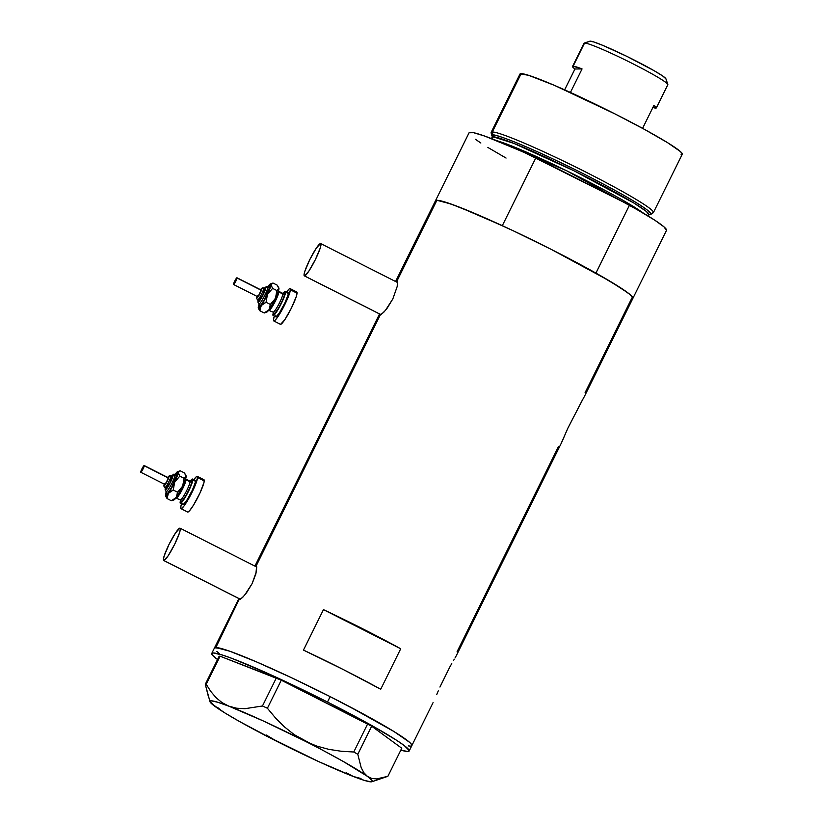 <?xml version="1.0" encoding="UTF-8"?>
<svg xmlns="http://www.w3.org/2000/svg" width="823" height="823" viewBox="0 0 823 823"><rect width="100%" height="100%" fill="white"/><g stroke="black" fill="none" stroke-linecap="round" stroke-linejoin="round"><path stroke-width="1.23" d="M163.87 560.504L240.409 599.278L163.87 560.504A18.096 2.49 116.9 0 1 163.684 560.473A18.096 2.49 116.9 0 1 169.353 543.777A18.096 2.49 116.9 0 1 179.867 528.14A18.096 2.49 116.9 0 1 180.042 528.171A18.096 2.49 116.9 0 1 174.373 544.867A18.096 2.49 116.9 0 1 163.87 560.504L168.19 555.741L174.661 544.291L179.507 532.851L180.33 529.354L179.867 528.14L175.546 532.903L169.065 544.353L164.23 555.792L163.407 559.29L163.87 560.504M304.531 275.911L381.07 314.684L304.531 275.911A18.096 2.49 116.9 0 1 304.345 275.87A18.096 2.49 116.9 0 1 310.014 259.173A18.096 2.49 116.9 0 1 320.528 243.536A18.096 2.49 116.9 0 1 320.703 243.577A18.096 2.49 116.9 0 1 315.034 260.263A18.096 2.49 116.9 0 1 304.531 275.911L308.851 271.137L315.322 259.687L320.157 248.248L320.991 244.75L320.528 243.536L316.207 248.299L309.726 259.749L304.891 271.189L304.068 274.687L304.531 275.911M255.428 566.358L256.632 566.296L256.509 571.224L252.188 583.507L244.719 595.06L241.468 598.465L239.143 599.37L215.842 647.547A110.107 7.798 26.3 0 1 323.398 693.223A110.107 7.798 26.3 0 1 411.839 745.617A110.107 7.798 26.3 0 1 410.43 746.111L408.29 745.895L410.43 746.111M396.151 281.703L397.19 281.528L397.519 282.721L397.159 286.62L392.838 298.903L385.38 310.456L380.946 314.756L380.164 315.065L379.897 313.892M380.164 315.065L256.169 565.946L380.164 315.065L383.631 312.421L387.273 308.049L392.838 298.903L397.159 286.62L397.519 282.721L396.83 281.343L436.89 200.277L396.83 281.343L397.293 281.692M457.557 652.711L457.094 651.703M456.261 655.725L455.037 657.937L456.261 655.725M454.317 659.192L453.524 660.55L454.317 659.192M451.776 663.585L449.852 666.969L451.776 663.585M584.248 396.748L583.023 398.96L584.248 396.748M456.703 654.861L561.646 442.517L567.921 428.063L582.303 400.215M561.06 443.648L567.921 428.063L583.023 398.96M439.924 687.04L449.852 666.969L439.924 687.04M436.787 694.417L438.289 690.867L436.787 694.417M433.073 702.626L411.839 745.617A110.107 7.798 -153.7 0 0 330.157 696.628L291.63 677.782L256.375 661.836L229.761 651.219L215.842 647.547L239.143 599.37M632.681 298.595L632.229 296.671L628.021 292.937L609.071 280.674L551.204 249.359L512.678 230.512L477.422 214.566L450.809 203.95L436.89 200.277L444.842 201.974L459.131 207.046L502.308 225.677L535.907 157.697L629.513 205.112L654.707 220.142L664.007 226.881L666.476 230.399A110.107 7.798 -153.7 0 0 629.513 205.112L595.914 273.092A110.107 7.798 26.3 0 1 632.897 298.348A110.107 7.798 -153.7 0 0 544.445 245.954A110.107 7.798 -153.7 0 0 436.89 200.277A110.107 7.798 -153.7 0 0 435.47 200.781L436.89 200.277L435.696 200.534M380.72 689.242A110.107 7.798 -153.7 0 0 303.461 650.098L323.46 609.637A110.107 7.798 26.3 0 1 400.719 648.771L380.72 689.242L343.489 669.655L303.461 650.098L323.46 609.637L363.488 629.194L400.719 648.771L323.46 609.637L400.719 648.771L380.72 689.242M211.758 653.441A110.107 7.798 26.3 0 1 327.492 702.029L270.561 674.675L232.683 658.667L222.303 655.005L213.167 652.937L211.717 653.925L212.416 655.118L217.529 659.521A110.107 7.798 26.3 0 1 211.758 653.441L214.422 648.04A110.107 7.798 26.3 0 1 215.842 647.547L214.638 647.804L221.027 648.452L229.761 651.219L256.375 661.836L291.63 677.782L330.157 696.628A110.107 7.798 -153.7 0 0 214.422 648.04L238.876 598.558M558.416 446.673L457.125 651.631M584.69 395.884L632.897 298.348A110.107 7.798 26.3 0 1 631.478 298.852L585.112 392.653M411.623 745.854L411.181 743.93L409.535 742.284L393.97 731.534L366.091 715.506L330.157 696.628L327.492 702.029L330.157 696.628L348.808 706.247L393.97 731.534L409.535 742.284L411.181 743.93L411.623 745.854M216.727 651.374L219.299 653.462L216.727 651.374M256.632 566.296L255.881 573.909L252.188 583.507L246.612 592.653L242.97 597.025L239.503 599.669M211.336 702.657L214.885 706.34A90.499 6.409 26.3 0 1 209.999 701.752A90.499 6.409 26.3 0 1 228.876 706.175L222.004 702.595L215.976 697.585L210.719 691.361L206.203 684.273L220.07 656.198L276.343 677.926L262.465 705.99L244.915 708.696L236.643 708.222L228.876 706.175L222.004 702.595L215.976 697.585L210.719 691.361L206.203 684.273L205.297 684.283L208.641 697.585M385.627 777.128L376.667 778.939L371.729 778.424L367.387 776.336L363.889 772.715L361.184 767.664L357.799 754.28L353.767 752.006L341.226 751.255L328.768 749.341L316.701 746.06L305.127 741.173A90.499 6.409 26.3 0 1 367.387 776.336A90.499 6.409 26.3 0 1 371.862 781.747L387.89 776.305L401.768 748.241L371.667 726.205L401.768 748.241L387.89 776.305L376.667 778.939L371.729 778.424L367.387 776.336L363.889 772.715L361.184 767.664L357.799 754.28L371.667 726.205L281.271 680.189L367.644 723.931L353.767 752.006L341.226 751.255L328.768 749.341L316.701 746.06L305.127 741.173L294.274 734.682L284.449 726.884L275.53 717.985L267.403 708.253L281.271 680.189L220.07 656.198L219.165 656.219L205.297 684.283L209.999 701.752M266.343 735.052L277.145 741.513A90.499 6.409 26.3 0 1 214.885 706.34L219.144 708.408M346.421 772.859L353.396 776.511L361.03 778.527M371.862 781.747A90.499 6.409 26.3 0 1 353.396 776.511L357.131 777.714M349.796 774.875L353.396 776.511A90.499 6.409 26.3 0 1 277.145 741.513L282.896 744.177M271.611 738.457L318.995 761.738L353.396 776.511L364.754 780.513L371.101 781.85L372.243 781.48L371.996 780.43L367.387 776.336L343.232 761.45L294.274 734.682L284.449 726.884L275.53 717.985L267.403 708.253L262.465 705.99L244.915 708.696L236.643 708.222L228.876 706.175A90.499 6.409 26.3 0 1 305.127 741.173L263.267 720.948L228.876 706.175L217.509 702.173L211.161 700.836L210.019 701.206L210.266 702.256L216.933 707.574M213.003 704.694L224.689 712.821L239.03 721.236L277.145 741.513M327.492 702.029A110.107 7.798 26.3 0 1 409.175 751.008A110.107 7.798 26.3 0 1 400.832 750.123L407.755 751.512L409.206 750.525L404.299 745.597L396.47 740.196L371.348 725.279L327.492 702.029M353.767 752.006L367.644 723.931L371.667 726.205L357.799 754.28L353.767 752.006M262.465 705.99L276.343 677.926L281.271 680.189L267.403 708.253L262.465 705.99M205.297 684.283L219.165 656.219L220.07 656.198L206.203 684.273L205.297 684.283M650.345 214.196L653.143 212.828A90.499 6.409 -153.7 0 0 582.91 170.618A90.499 6.409 -153.7 0 0 492.319 131.978L492.895 135.034A88.606 6.275 26.3 0 1 581.594 172.871A88.606 6.275 26.3 0 1 650.345 214.196A88.606 6.275 26.3 0 1 649.481 214.35L649.337 214.35A1.512 1.492 -90.7 0 1 649.481 214.35A1.512 1.492 89.3 0 0 649.368 214.33M492.216 136.7L492.895 135.034A1.512 1.492 -90.7 0 1 493.244 136.844L492.113 137.235L492.195 136.577M653.411 212.581L682.246 154.24A90.499 6.409 -153.7 0 0 609.555 111.177A90.499 6.409 -153.7 0 0 521.144 73.638L492.319 131.978A90.499 6.409 26.3 0 1 580.719 169.517A90.499 6.409 26.3 0 1 653.411 212.581A90.499 6.409 26.3 0 1 652.248 212.992M496.886 140.712A87.485 6.193 26.3 0 1 571.862 173.334A87.485 6.193 26.3 0 1 643.319 213.075L566.738 170.814L496.886 140.712M647.845 215.153L648.977 214.762A87.485 6.193 -153.7 0 0 578.703 173.139A87.485 6.193 -153.7 0 0 493.244 136.844L492.236 138.881L493.244 136.844A87.485 6.193 -153.7 0 0 492.113 137.235L491.454 138.573M435.47 200.781A110.107 7.798 26.3 0 1 502.308 225.677L535.907 157.697A110.107 7.798 -153.7 0 0 469.069 132.791L395.575 281.497M506.063 158.057L487.885 147.451M480.858 143.017L475.385 139.272M469.089 132.76L473.626 132.709L484.85 136.124L523.737 152.173L629.513 205.112L595.914 273.092L621.108 288.122L630.408 294.86L632.877 298.379M491.146 132.38A90.499 6.409 26.3 0 1 492.319 131.978L521.144 73.638A90.499 6.409 -153.7 0 0 519.982 74.039L491.146 132.38M520.157 73.844L528.654 75.325L554.465 85.376L615.11 113.975L644.646 129.489L667.556 142.667L680.354 151.504L682.277 153.839L681.084 154.652M648.308 216.099L648.977 214.762L646.312 211.408L633.885 203.024L573.991 170.793L513.964 143.428L493.244 136.844A1.512 1.492 89.3 0 0 492.895 135.034C493.759 133.398 526.751 145.187 584.886 174.538C642.65 203.888 656.631 215.904 649.481 214.35M492.319 131.978A90.499 6.409 -153.7 0 0 491.115 132.75L491.722 135.805A88.606 6.275 26.3 0 1 492.895 135.034L492.319 131.978M667.834 84.419L665.91 78.792A42.539 3.014 -153.7 0 0 630.397 58.124A42.539 3.014 -153.7 0 0 590.194 41.15L584.597 43.033A46.757 3.313 26.3 0 1 628.793 61.694A46.757 3.313 26.3 0 1 667.834 84.419A46.757 3.313 26.3 0 1 667.227 84.892M652.557 107.422L656.353 107.906L653.956 105.334L642.578 128.367L653.956 105.334A46.757 3.313 26.3 0 1 656.363 107.885A46.757 3.313 26.3 0 1 655.766 108.091A46.757 3.313 26.3 0 1 652.876 107.515M656.363 107.885L667.834 84.687A46.757 3.313 -153.7 0 0 630.274 62.435A46.757 3.313 -153.7 0 0 584.597 43.033L573.127 66.231L582.067 68.916L570.432 92.454L582.067 68.916L574.938 68.998A46.757 3.313 26.3 0 1 572.53 66.447A46.757 3.313 26.3 0 1 573.127 66.231A46.757 3.313 26.3 0 1 582.067 68.916L574.938 68.998L572.654 66.951M564.629 89.841L574.938 68.998L564.629 89.841M572.541 66.416L584.597 43.033A46.757 3.313 -153.7 0 0 583.991 43.249L572.53 66.447M589.731 41.253L593.722 41.942L602.899 45.419L626.9 56.396L654.131 70.706L662.68 75.973L665.93 78.843M584.207 43.094A46.757 3.313 26.3 0 1 584.597 43.033L590.194 41.15A42.539 3.014 -153.7 0 0 589.834 41.201L584.207 43.094M164.857 487.782A6.79 0.936 -63.1 0 0 168.324 482.762A6.79 0.936 -63.1 0 0 170.978 476.106A1.512 1.42 -175.6 0 0 168.941 476.682A5.277 0.73 116.9 0 1 166.339 482.844A5.277 0.73 116.9 0 1 164.014 485.416A1.512 1.42 -175.6 0 0 163.839 485.992A1.512 1.42 4.4 0 1 164.014 485.416L165.402 484.377L167.727 480.118L168.941 476.682L167.553 477.71M175.227 475.036A11.316 1.553 116.9 0 1 177.099 474.398A1.512 1.42 4.4 0 1 175.062 474.964A1.512 1.42 -175.6 0 0 173.025 475.54A8.292 1.142 116.9 0 1 168.921 485.22A8.292 1.142 116.9 0 1 165.269 489.253A1.512 1.42 -175.6 0 0 165.094 489.839A1.512 1.42 4.4 0 1 165.269 489.253L165.793 489.675L167.46 487.638L171.112 480.941L173.025 475.54L172.491 475.118L171.482 476.239M171.41 476.332A8.292 1.142 116.9 0 1 173.025 475.54A1.512 1.42 4.4 0 1 175.062 474.964A9.804 1.348 -63.1 0 1 171.215 484.572A9.804 1.348 -63.1 0 1 166.215 491.825A9.804 1.348 -63.1 0 0 171.215 484.572A9.804 1.348 -63.1 0 0 175.062 474.964A1.512 1.42 -175.6 0 0 177.099 474.398L171.513 487.607L167.861 493.09L166.565 493.677L166.678 492.164M140.784 472.258L164.775 484.408A3.776 0.514 -63.1 0 0 166.657 481.815A3.776 0.514 -63.1 0 0 168.242 477.926L144.251 465.777A3.776 0.514 116.9 0 1 142.667 469.666A3.776 0.514 116.9 0 1 140.784 472.258A3.776 0.514 116.9 0 1 140.723 472.011A3.776 0.514 116.9 0 1 142.307 468.122A3.776 0.514 116.9 0 1 144.19 465.53A3.776 0.514 116.9 0 1 144.251 465.777L168.242 477.926L166.38 482.329L164.713 484.161M164.744 487.772L166.071 488.451A6.79 0.936 -63.1 0 0 169.476 483.78A6.79 0.936 -63.1 0 0 172.316 476.784L170.978 476.106A6.79 0.936 116.9 0 1 168.139 483.111A6.79 0.936 116.9 0 1 164.744 487.772L163.839 485.971L164.291 484.171M190.175 481.815A12.067 1.656 116.9 0 1 192.109 481.198A1.512 1.42 4.4 0 1 190.072 481.774L186.07 479.747A10.555 1.451 116.9 0 1 181.657 490.631A10.555 1.451 116.9 0 1 176.369 497.894A10.555 1.451 116.9 0 1 176.204 497.576M180.947 500.096A1.512 1.42 -175.6 0 1 180.998 500.569L180.36 499.921A10.555 1.451 -63.1 0 0 185.648 492.658A10.555 1.451 -63.1 0 0 190.072 481.774A10.555 1.451 -63.1 0 0 189.907 481.074L185.905 479.058A10.555 1.451 116.9 0 1 186.07 479.747L190.072 481.774A1.512 1.42 -175.6 0 0 192.109 481.198L190.236 487.031L186.152 495.281L181.605 501.752L180.875 501.763L180.998 500.158M180.33 503.285L183.004 504.633A13.579 1.862 -63.1 0 0 189.794 495.292A13.579 1.862 -63.1 0 0 195.483 481.301L192.819 479.953A13.579 1.862 116.9 0 1 187.13 493.944A13.579 1.862 116.9 0 1 180.33 503.285A13.579 1.862 116.9 0 1 180.124 502.4A13.579 1.862 116.9 0 1 180.638 500.106M180.957 508.665L187.623 512.05A18.096 2.49 -63.1 0 0 196.676 499.592A18.096 2.49 -63.1 0 0 204.258 480.93L197.592 477.556A18.096 2.49 116.9 0 1 190.02 496.218A18.096 2.49 116.9 0 1 180.957 508.665A18.096 2.49 116.9 0 1 180.669 507.482A18.096 2.49 116.9 0 1 181.533 503.892L180.669 507.482L181.132 508.707L184.033 505.97L187.016 501.495L194.784 486.3L197.592 477.556L204.258 480.93A18.096 2.49 -63.1 0 0 203.981 479.747L197.314 476.373A18.096 2.49 116.9 0 1 197.592 477.556L197.53 476.64L196.44 476.651L193.796 479.665A18.096 2.49 116.9 0 1 197.314 476.373M173.468 499.53L174.126 499.828L175.659 498.296L181.101 489.366L185.124 480.395L186.029 475.756M194.609 480.622L195.432 480.611L195.288 482.422L192.366 490.138L186.379 501.094L183.138 504.664M182.84 504.437L182.788 503.748M187.798 512.081L189.475 510.846L193.683 504.869L200.102 492.72L204.001 482.422L204.186 480.015L203.096 480.025M195.483 481.301A13.579 1.862 -63.1 0 0 195.267 480.416L192.603 479.058A13.579 1.862 116.9 0 1 192.819 479.953L195.483 481.301M180.741 499.767L180.175 503.079L181.729 502.38L188.57 491.156L192.819 479.953L191.944 479.274L190.216 481.188A13.579 1.862 116.9 0 1 192.603 479.058M190.679 481.208L191.8 480.385L192.109 481.198A12.067 1.656 116.9 0 1 186.152 495.281A12.067 1.656 116.9 0 1 180.823 501.145M186.07 479.747A10.555 1.451 116.9 0 1 181.934 490.086A10.555 1.451 116.9 0 1 176.554 497.905M180.546 499.931A10.555 1.451 -63.1 0 0 185.936 492.113A10.555 1.451 -63.1 0 0 190.072 481.774M166.493 491.156L165.804 495.888L169.816 491.125L174.671 482.144L178.776 471.414L180.216 470.797L184.506 472.968L186.152 476.579A13.579 1.862 -63.1 0 0 186.111 475.92A13.579 1.862 -63.1 0 0 186.08 475.838M175.093 474.408A13.579 1.862 116.9 0 1 175.289 474.13L175.289 474.13A13.579 1.862 116.9 0 1 177.655 471.641L180.216 470.797L184.506 472.968L186.07 475.807L185.957 477.206L184.085 478.307L182.665 486.198A13.579 1.862 -63.1 0 0 186.152 476.579L184.085 478.307L179.805 476.136L177.809 471.61L174.569 475.18M177.655 471.641A13.579 1.862 116.9 0 1 178.159 472.525A13.579 1.862 116.9 0 1 174.671 482.144A13.579 1.862 116.9 0 1 168.324 493.368L173.252 490.024L174.671 482.144L179.805 476.136L184.085 478.307L183.838 482.34L181.688 487.926L177.531 492.195L176.317 497.411A13.579 1.862 -63.1 0 0 182.665 486.198L177.531 492.195L176.317 497.411L171.4 500.754L173.962 499.911A13.579 1.862 -63.1 0 0 176.317 497.411L172.83 500.127M175.731 474.439L176.811 473.626L177.099 474.398A11.316 1.553 116.9 0 1 171.513 487.607A11.316 1.553 116.9 0 1 166.524 493.1M175.289 474.13L176.235 473.071M165.546 495.734L167.11 498.584L168.324 493.368A13.579 1.862 116.9 0 1 165.505 495.621A13.579 1.862 116.9 0 1 165.464 494.973L165.649 494.345L165.464 494.973A13.579 1.862 116.9 0 1 166.225 491.928M165.876 496.608L167.11 498.584L171.4 500.754L167.11 498.584L167.264 495.837L169.25 492.329L173.252 490.024L174.671 482.144L179.805 476.136L178.159 472.525L180.216 470.797M185.741 474.943L186.07 475.807M177.531 492.195L173.252 490.024L177.531 492.195M165.639 487.648L165.269 489.253M172.141 476.332L170.186 482.391L166.143 488.471M172.316 476.784A6.79 0.936 -63.1 0 0 172.213 476.342L170.875 475.663A6.79 0.936 116.9 0 1 170.978 476.106L172.316 476.784M164.507 483.677L164.014 485.416A5.277 0.73 116.9 0 1 164.322 484.181M167.995 477.741L168.242 477.926A3.776 0.514 -63.1 0 0 168.18 477.679L144.19 465.53M144.251 465.777L142.245 468.246L140.815 472.268L144.251 465.777M166.688 492.524A1.512 1.42 -175.6 0 0 166.606 491.969M167.727 477.453A5.277 0.73 116.9 0 1 168.941 476.682A1.512 1.42 4.4 0 1 170.978 476.106M257.65 300.025A6.79 0.936 -63.1 0 0 261.117 295.004A6.79 0.936 -63.1 0 0 263.782 288.359A1.512 1.42 -175.6 0 0 261.735 288.924A5.277 0.73 116.9 0 1 259.132 295.087A5.277 0.73 116.9 0 1 256.807 297.659A1.512 1.42 -175.6 0 0 256.632 298.235A1.512 1.42 4.4 0 1 256.807 297.659L257.784 297.216L260.531 292.36L261.724 288.657L260.346 289.953M268.02 287.289A11.316 1.553 116.9 0 1 269.893 286.641A1.512 1.42 4.4 0 1 267.856 287.206A1.512 1.42 -175.6 0 0 265.819 287.783A8.292 1.142 116.9 0 1 261.714 297.473A8.292 1.142 116.9 0 1 258.062 301.496A1.512 1.42 -175.6 0 0 257.887 302.082A1.512 1.42 4.4 0 1 258.062 301.496L258.268 302.062L259.605 300.806L263.905 293.183L265.819 287.783L265.284 287.371L264.276 288.482M264.42 288.287A8.292 1.142 116.9 0 1 265.819 287.783A1.512 1.42 4.4 0 1 267.856 287.206A9.804 1.348 -63.1 0 1 264.018 296.815A9.804 1.348 -63.1 0 1 259.008 304.078A9.804 1.348 -63.1 0 0 264.018 296.815A9.804 1.348 -63.1 0 0 267.856 287.206A1.512 1.42 -175.6 0 0 269.893 286.641L264.306 299.85L260.654 305.333L259.358 305.919L259.471 304.407M233.578 284.501L257.568 296.65A3.776 0.514 -63.1 0 0 259.451 294.058A3.776 0.514 -63.1 0 0 261.035 290.169L237.045 278.02A3.776 0.514 116.9 0 1 235.46 281.908A3.776 0.514 116.9 0 1 233.578 284.501A3.776 0.514 116.9 0 1 233.516 284.254A3.776 0.514 116.9 0 1 235.1 280.365A3.776 0.514 116.9 0 1 236.983 277.773A3.776 0.514 116.9 0 1 237.045 278.02L261.035 290.169L259.173 294.572L257.506 296.403M257.537 300.025L258.875 300.693A6.79 0.936 -63.1 0 0 262.27 296.023A6.79 0.936 -63.1 0 0 265.109 289.027L263.782 288.359A6.79 0.936 116.9 0 1 260.932 295.354A6.79 0.936 116.9 0 1 257.537 300.025L256.632 298.214L257.095 296.414M282.968 294.058A12.067 1.656 116.9 0 1 284.902 293.441A1.512 1.42 4.4 0 1 282.865 294.017L278.863 291.99A10.555 1.451 116.9 0 1 274.45 302.874A10.555 1.451 116.9 0 1 269.162 310.137A10.555 1.451 116.9 0 1 268.998 309.818M273.792 312.833L273.164 312.164A10.555 1.451 -63.1 0 0 278.441 304.901A10.555 1.451 -63.1 0 0 282.865 294.017A10.555 1.451 -63.1 0 0 282.701 293.327L278.699 291.301A10.555 1.451 116.9 0 1 278.863 291.99L282.865 294.017A1.512 1.42 -175.6 0 0 284.902 293.441L283.03 299.274L278.946 307.535L274.398 313.995L273.668 314.005L273.792 312.401M273.133 315.528L275.798 316.876A13.579 1.862 -63.1 0 0 282.587 307.535A13.579 1.862 -63.1 0 0 288.276 293.544L285.612 292.196A13.579 1.862 116.9 0 1 279.923 306.187A13.579 1.862 116.9 0 1 273.133 315.528A13.579 1.862 116.9 0 1 272.917 314.643A13.579 1.862 116.9 0 1 273.431 312.349M273.75 320.919L280.417 324.293A18.096 2.49 -63.1 0 0 289.47 311.835A18.096 2.49 -63.1 0 0 297.052 293.183L290.396 289.799A18.096 2.49 116.9 0 1 282.814 308.46A18.096 2.49 116.9 0 1 273.75 320.919A18.096 2.49 116.9 0 1 273.473 319.736A18.096 2.49 116.9 0 1 274.326 316.135L273.473 319.736L273.925 320.949L275.612 319.715L279.81 313.738L287.577 298.554L290.396 289.799L297.052 293.183A18.096 2.49 -63.1 0 0 296.774 292L290.108 288.616A18.096 2.49 116.9 0 1 290.396 289.799L290.324 288.883L289.233 288.894L286.599 291.918A18.096 2.49 116.9 0 1 290.108 288.616M266.261 311.773L266.919 312.071L268.452 310.549L273.894 301.609L277.917 292.638L278.822 287.999M287.402 292.865L288.225 292.854L288.081 294.665L285.159 302.38L279.172 313.337L275.931 316.906M275.633 316.68L275.582 315.991M280.592 324.334L284.912 319.571L291.393 308.121L296.229 296.681L296.99 292.268L295.899 292.278M288.276 293.544A13.579 1.862 -63.1 0 0 288.06 292.659L285.396 291.311A13.579 1.862 116.9 0 1 285.612 292.196L288.276 293.544M273.534 312.02L272.969 315.332L274.522 314.623L281.363 303.399L285.612 292.196L284.737 291.517L283.019 293.43A13.579 1.862 116.9 0 1 285.396 291.311M283.482 293.451L284.593 292.628L284.902 293.441A12.067 1.656 116.9 0 1 278.946 307.535A12.067 1.656 116.9 0 1 273.627 313.398M278.863 291.99A10.555 1.451 116.9 0 1 274.728 302.329A10.555 1.451 116.9 0 1 269.347 310.148M273.339 312.174A10.555 1.451 -63.1 0 0 278.73 304.356A10.555 1.451 -63.1 0 0 282.865 294.017M259.286 303.399L258.607 308.131L262.609 303.368L268.185 292.834L271.569 283.657L273.01 283.04L277.3 285.211L278.946 288.822A13.579 1.862 -63.1 0 0 278.904 288.163A13.579 1.862 -63.1 0 0 278.874 288.081M267.887 286.651A13.579 1.862 116.9 0 1 268.092 286.373L268.092 286.373A13.579 1.862 116.9 0 1 270.448 283.884L273.01 283.04L277.3 285.211L278.863 288.05L278.76 289.449L276.878 290.55L275.458 298.44A13.579 1.862 -63.1 0 0 278.946 288.822L276.878 290.55L272.598 288.379L270.602 283.853L267.362 287.422M270.448 283.884A13.579 1.862 116.9 0 1 270.952 284.768A13.579 1.862 116.9 0 1 267.465 294.387A13.579 1.862 116.9 0 1 261.117 305.611L266.045 302.278L267.465 294.387L272.598 288.379L276.878 290.55L276.631 294.583L274.481 300.169L270.325 304.448L269.111 309.664A13.579 1.862 -63.1 0 0 275.458 298.44L270.325 304.448L269.111 309.664L264.193 312.997L266.755 312.154A13.579 1.862 -63.1 0 0 269.111 309.664L265.634 312.38M268.524 286.682L269.605 285.879L269.893 286.641A11.316 1.553 116.9 0 1 264.306 299.85A11.316 1.553 116.9 0 1 259.317 305.343M268.092 286.373L269.028 285.314M258.34 307.977L259.903 310.827L261.117 305.611A13.579 1.862 116.9 0 1 258.299 307.864A13.579 1.862 116.9 0 1 258.257 307.216L258.443 306.588L258.257 307.216A13.579 1.862 116.9 0 1 259.019 304.171M258.669 308.851L259.903 310.827L264.193 312.997L259.903 310.827L260.058 308.08L262.043 304.572L266.045 302.278L267.465 294.387L272.598 288.379L270.952 284.768L273.01 283.04M278.534 287.186L278.863 288.05M270.325 304.448L266.045 302.278L270.325 304.448M258.443 299.891L258.062 301.496M264.934 288.575L262.99 294.634L258.936 300.714M265.109 289.027A6.79 0.936 -63.1 0 0 265.006 288.585L263.669 287.906A6.79 0.936 116.9 0 1 263.782 288.359L265.109 289.027M257.301 295.92L256.807 297.659A5.277 0.73 116.9 0 1 257.115 296.424M260.788 289.984L261.035 290.169A3.776 0.514 -63.1 0 0 260.973 289.922L236.983 277.773L234.699 281.147L233.619 284.511L235.862 281.137L236.952 277.762M258.247 300.385L257.887 302.062L259.482 304.788A1.512 1.42 -175.6 0 0 259.399 304.212M260.521 289.696A5.277 0.73 116.9 0 1 261.735 288.924A1.512 1.42 4.4 0 1 263.782 288.359M256.838 567.068L180.042 528.171M397.499 282.474L320.703 243.577M379.537 313.954L254.914 566.101M381.028 314.705L304.356 275.87M240.367 599.309L163.695 560.473M409.175 751.008L411.839 745.617M632.897 298.348L666.496 230.368M175.278 475.056L175.947 474.357L173.704 474.202L171.585 476.023M166.688 492.545L165.094 489.808L165.454 488.142M190.216 481.836L190.926 481.116L189.907 481.074M185.905 479.058L185.278 478.256M180.36 499.921L175.35 497.853M170.875 475.663L169.425 475.653L167.707 477.443M268.072 287.299L268.751 286.599L266.498 286.445L264.389 288.276M283.019 294.078L283.719 293.358L282.701 293.327M278.699 291.301L278.071 290.498M273.164 312.164L268.144 310.096M263.669 287.906L262.218 287.896L260.5 289.686"/></g></svg>

